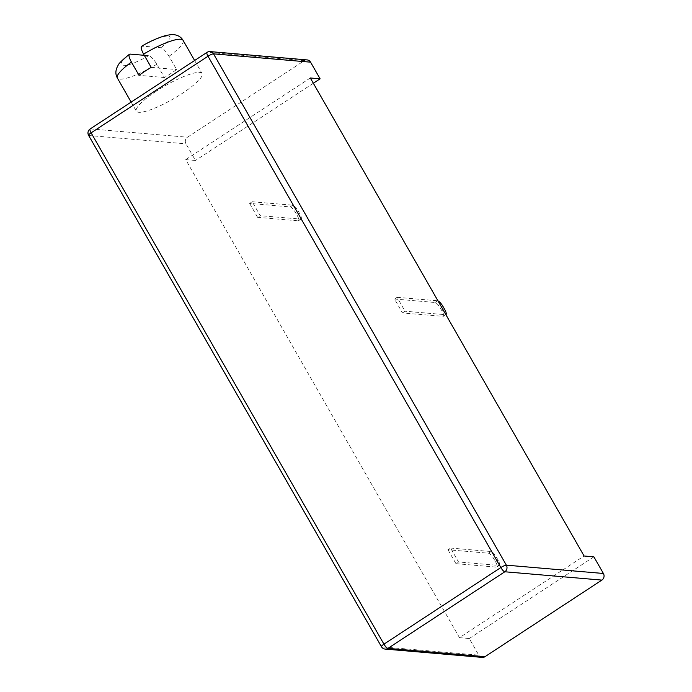 <?xml version="1.0" encoding="UTF-8"?>
<svg xmlns="http://www.w3.org/2000/svg" width="692" height="692" viewBox="0 0 692 692"><rect width="100%" height="100%" fill="white"/><g stroke="black" fill="none" stroke-linecap="round" stroke-linejoin="round"><path stroke-width="0.52" stroke-dasharray="3.46 2.59" d="M307.118 59.919A4.801 4.515 -85.1 0 0 304.376 60.619L187.48 137.224A4.801 4.515 -85.1 0 0 185.958 143.832L195.49 160.475L185.707 159.636L459.471 637.661L584.091 555.996M156.245 91.24A37.878 7.724 150.2 0 0 136.341 111.17A37.878 7.724 150.2 0 0 173.052 99.051A37.878 7.724 150.2 0 0 202.081 73.525A37.878 7.724 150.2 0 0 156.245 91.24M459.471 637.661L469.254 638.5L478.786 655.142L381.733 646.83A4.801 4.515 -85.1 0 0 385.185 649.087M313.338 83.248L195.49 160.475M310.319 77.98L185.707 159.636M469.254 638.5L593.874 556.835M482.238 657.4A4.801 4.515 94.9 0 1 478.786 655.142M249.648 203.431L257.606 217.34L260.192 215.653L252.225 201.744L249.648 203.431L290.156 206.908A6.548 1.808 -123.2 0 1 295.588 212.66L297.179 215.446A6.548 1.808 -123.2 0 1 298.52 220.731A6.548 1.808 -123.2 0 1 298.122 220.809L300.7 219.122L260.192 215.653M447.983 549.751L455.942 563.66L458.528 561.965L450.561 548.055L447.983 549.751L488.491 553.219A6.548 1.808 -123.2 0 1 493.924 558.972L495.515 561.757A6.548 1.808 -123.2 0 1 496.865 567.042A6.548 1.808 -123.2 0 1 496.458 567.129L499.036 565.433L458.528 561.965M402.476 312.922L405.054 311.236L397.087 297.326L394.509 299.013L402.476 312.922L442.984 316.391L445.57 314.704L405.054 311.236M144.291 55.308L148.659 55.68C151.012 56.337 153.745 59.192 156.842 64.269L164.428 77.521A37.878 7.724 150.2 0 0 176.607 69.537L169.021 56.286C165.916 51.217 163.191 48.353 160.838 47.705L142.292 46.113A28.121 5.735 -29.8 0 1 168.078 36.088A28.121 5.735 -29.8 0 1 160.838 47.705M257.606 217.34L298.122 220.809M297.179 215.446L299.757 213.75A6.548 1.808 -123.2 0 1 301.107 219.035A6.548 1.808 -123.2 0 1 300.7 219.122M299.757 213.75L298.166 210.974L295.588 212.66M252.225 201.744L292.733 205.213A6.548 1.808 -123.2 0 1 298.166 210.974M455.942 563.66L496.458 567.129M495.515 561.757L498.093 560.07A6.548 1.808 -123.2 0 1 499.442 565.355A6.548 1.808 -123.2 0 1 499.036 565.433M498.093 560.07L496.501 557.285L493.924 558.972M450.561 548.055L491.069 551.533A6.548 1.808 -123.2 0 1 496.501 557.285M397.087 297.326L437.603 300.795A6.548 1.808 -123.2 0 1 437.984 300.89M394.509 299.013L435.026 302.49A6.548 1.808 -123.2 0 1 440.449 308.243L442.041 311.019A6.548 1.808 -123.2 0 1 443.39 316.305L445.882 314.678A6.548 1.808 -123.2 0 1 445.57 314.704M164.428 77.521L139.014 75.341M151.193 67.366L176.607 69.537M141.687 46.226L142.292 46.113M207.029 52.367A4.801 1.332 -123.2 0 1 207.323 52.307L90.427 128.902A4.801 4.515 -85.1 0 0 88.905 135.52L381.733 646.83A4.801 0.977 150.2 0 1 381.43 646.683M90.133 128.971A4.801 1.332 -123.2 0 1 90.427 128.902L187.48 137.224M88.593 135.373A4.801 0.977 150.2 0 0 88.905 135.52L185.958 143.832M210.065 51.597A4.801 4.515 -85.1 0 0 207.323 52.307L304.376 60.619M156.842 64.269A37.878 7.724 -29.8 0 1 117.355 78.014M183.086 40.361A37.878 7.724 -29.8 0 1 169.021 56.286M292.733 205.213L290.156 206.908M491.069 551.533L488.491 553.219M437.603 300.795L435.026 302.49M148.659 55.68A28.121 5.735 -29.8 0 1 122.873 65.705A28.121 5.735 -29.8 0 1 130.113 54.097M442.041 311.019L444.627 309.333M443.027 306.547L440.449 308.243M131.143 102.096L136.341 111.17M194.616 60.498L202.081 73.525M298.52 220.731L301.107 219.035M496.865 567.042L499.442 565.355"/><path stroke-width="1.04" d="M385.185 649.087L482.238 657.4A4.801 4.515 94.9 0 0 484.988 656.691L601.876 580.095A4.801 4.515 -85.1 0 0 603.407 573.478L593.874 556.835L584.091 555.996L310.319 77.98L320.102 78.81L310.57 62.168A4.801 4.515 -85.1 0 0 307.118 59.919L210.065 51.597A4.801 4.801 0 0 0 207.029 52.367L90.133 128.971A4.801 4.801 0 0 0 88.593 135.373L381.43 646.683A4.801 4.801 0 0 0 385.185 649.087A4.801 4.515 -85.1 0 0 387.935 648.378L504.823 571.774A4.801 4.515 -85.1 0 0 506.354 565.165L213.517 53.855A4.801 4.515 -85.1 0 0 210.065 51.597M320.102 78.81L313.338 83.248M142.292 46.113C140.476 46.407 140.909 49.071 143.599 54.106L151.193 67.366A37.878 7.724 150.2 0 0 144.844 71.328A37.878 7.724 150.2 0 0 139.014 75.341L131.428 62.09C128.738 57.055 128.297 54.391 130.113 54.097L129.43 54.261C122.259 60.057 118.47 63.768 118.073 65.394C115.434 69.927 115.192 74.13 117.355 78.014A37.878 7.724 -29.8 0 1 131.428 62.09M437.984 300.89A6.548 1.808 -123.2 0 1 443.027 306.547L444.627 309.333A6.548 1.808 -123.2 0 1 445.968 314.618A6.548 1.808 -123.2 0 1 445.873 314.67L445.968 314.618M144.291 55.308L130.113 54.097M601.876 580.095L504.823 571.774A4.801 1.332 56.8 0 1 500.844 567.552L208.015 56.242L91.119 132.847L383.948 644.157L500.844 567.552A4.801 0.977 -29.8 0 1 506.354 565.165L603.407 573.478M207.029 52.367A4.801 1.332 -123.2 0 0 208.015 56.242A4.801 0.977 -29.8 0 1 213.517 53.855L310.57 62.168M381.43 646.683A4.801 0.977 150.2 0 1 383.948 644.157A4.801 1.332 56.8 0 0 387.935 648.378L484.988 656.691M88.593 135.373A4.801 0.977 150.2 0 1 91.119 132.847A4.801 1.332 -123.2 0 1 90.133 128.971M143.599 54.106A37.878 7.724 -29.8 0 1 183.086 40.361L194.616 60.498M117.355 78.014L131.143 102.096M141.687 46.226C149.1 41.788 156.85 38.294 164.947 35.75C170.483 34.548 173.735 34.228 174.713 34.782C178.527 35.474 181.321 37.333 183.086 40.361"/></g></svg>
